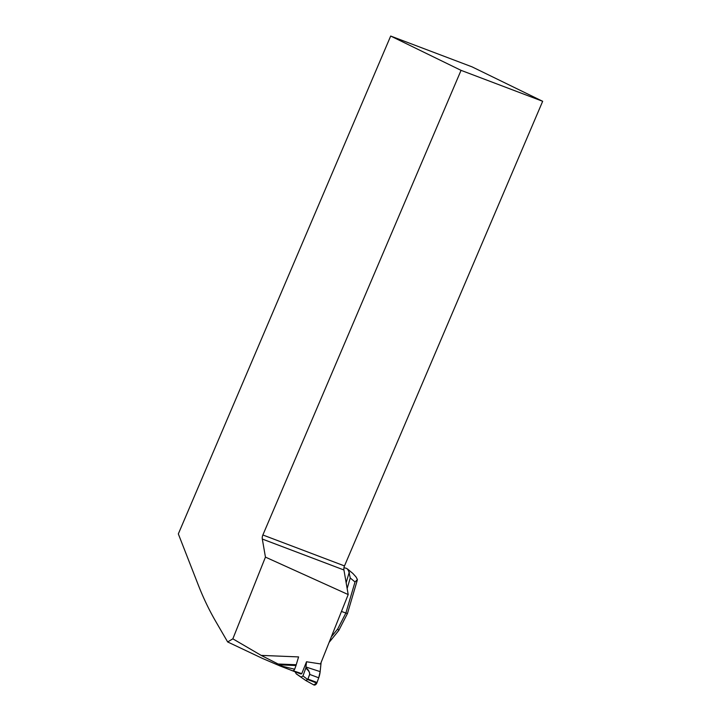 <?xml version="1.0" encoding="UTF-8"?>
<svg xmlns="http://www.w3.org/2000/svg" width="721" height="721" viewBox="0 0 721 721"><rect width="100%" height="100%" fill="white"/><g stroke="black" fill="none" stroke-linecap="round" stroke-linejoin="round"><path stroke-width="1.08" d="M348.198 594.564L343.935 569.987L262.318 539.047L265.445 557.117L348.198 594.564L320.521 663.933L306.515 661.761L301.775 673.639L293.077 670.728A2.578 1.721 110.8 0 0 294.655 669.214A40.529 27.092 110.8 0 1 294.736 669.034L296.007 665.51L279.802 664.852L278.108 664.005L296.223 664.744L296.007 665.51M542.67 101.291L471.994 66.837L390.683 36.05L461.052 70.352L262.868 534.982L344.485 565.922L542.67 101.291L461.052 70.352M344.485 565.922A5.525 3.695 -69.2 0 0 343.953 567.706A5.525 3.695 -69.2 0 0 343.935 569.987M294.655 669.214L282.407 666.285L279.802 664.852M390.683 36.05L178.33 533.91L198.392 585.281C203.412 598.106 209.18 610.137 215.705 621.376L227.656 641.951L262.651 658.507L280.253 666.051L282.407 666.285M280.253 666.051L300.504 673.838A2.578 1.721 -69.2 0 0 301.775 673.639M300.504 673.838A40.529 27.092 -69.2 0 0 299.792 673.585L290.671 670.106M265.445 557.117L232.847 638.833L261.173 655.389L278.108 664.005M262.318 539.047A5.525 3.695 110.8 0 1 262.868 534.982M227.656 641.951L232.847 638.833M261.173 655.389L298.593 656.912L296.223 664.744M294.285 669.07L294.736 669.034M338.843 630.343L347.468 613.508L345.882 613.021L355.02 581.973L350.253 577.99L347.152 588.543M350.253 577.99L349.09 572.744L346.143 582.757M338.78 630.46L337.707 628.973L345.882 613.021L341.457 611.462M349.478 572.889L347.558 569.031L352.893 573.483L356.039 576.971L357.409 579.54L356.994 581.144M347.558 569.031L346.134 568.238M355.02 581.973L357.409 579.54M343.953 567.706L346.332 568.301M349.09 572.744C348.748 570.419 347.702 568.887 345.945 568.157M320.151 671.63L321.115 662.437L320.151 671.63L318.727 677.803L316.807 683.093L313.698 684.869A7.399 4.948 -69.2 0 0 313.842 684.95A2.974 1.992 -69.2 0 0 316.807 683.093A7.399 4.948 -69.2 0 0 317.042 682.49L318.727 677.803A18.449 12.329 -69.2 0 0 320.151 671.63L305.956 667.006L306.515 661.761M313.554 684.788A7.399 4.948 -69.2 0 0 313.698 684.869L305.92 680.588L307.939 679.074L309.615 674.387C310.12 672.864 308.84 670.782 305.776 668.151L305.866 667.799A16.511 11.04 -69.2 0 0 305.956 667.006M295.051 671.774L295.943 673.306A16.511 11.04 -69.2 0 0 296.268 673.838L301.135 677.1L302.973 675.947L305.776 668.151M296.268 673.838L301.135 677.1M307.597 679.543L306.01 680.633A1.109 0.667 -63.5 0 1 305.938 680.588L305.857 680.543A1.109 1.1 109.7 0 0 305.974 680.615L313.842 684.95M302.973 675.947L307.714 679.561L316.807 683.093M305.866 667.799C308.218 669.34 309.498 671.548 309.706 674.414L307.75 679.497M331.327 636.841L337.707 628.973M307.939 679.074L317.042 682.49M309.615 674.387L318.727 677.803M347.468 613.508L357.12 580.738M338.69 630.578L329.118 642.384M296.421 674L305.938 680.597"/></g></svg>
